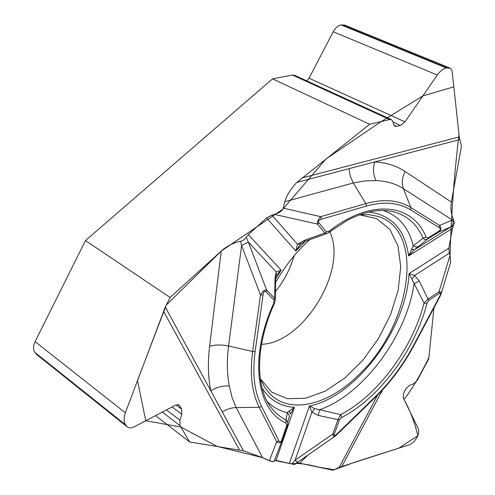 <?xml version="1.0" encoding="UTF-8"?>
<svg xmlns="http://www.w3.org/2000/svg" width="495" height="495" viewBox="0 0 495 495"><rect width="100%" height="100%" fill="white"/><g stroke="black" fill="none" stroke-linecap="round" stroke-linejoin="round"><path stroke-width="0.74" d="M439.331 227.688L410.627 209.892C398.624 202.498 383.86 201.224 366.343 206.087L365.817 203.594C383.644 198.681 398.654 200.005 410.862 207.566L439.548 225.435C441.602 227.83 441.28 230.088 438.589 232.198L439.022 231.078C440.643 229.89 440.748 228.764 439.331 227.688L439.548 225.435L452.368 220.04C453.643 222.663 453.21 224.897 451.069 226.741L438.589 232.198L426.795 239.506L424.76 239.475L423.052 238.2L426.04 237.21L427.89 238.058L427.463 239.178L414.092 249.994L451.069 226.741L453.451 225.739L452.436 228.325L448.817 248.162L449.305 253.168L450.079 255.284L450.58 262.628M275.288 300.044L274.391 303.497L273.679 303.528L274.007 300.069L274.669 298.355L275.053 278.035L276.167 271.922L248.372 242.105L246.225 237.322L248.329 234.642L266.607 217.986L271.947 215.096L274.508 214.415C279.31 212.918 282.224 210.827 283.27 208.135L284.811 201.719C286.302 195.989 290.293 189.56 296.777 182.432L349.068 168.677L350.262 176.133L353.269 182.983L284.811 201.719M294.537 464.533L276.086 460.43L274.471 460.412L291.493 463.92C297.229 462.868 306.102 463.895 318.112 467.002L334.125 469.761L355.608 461.934L398.809 448.154L417.823 435.742C414.915 422.984 410.318 410.887 404.038 399.465C412.298 388.748 420.577 374.802 428.874 357.607L433.954 307.841L428.744 358.906L417.328 380.302L413.542 383.854L409.495 385.407L405.993 388.693L403.679 393.03L403.221 397.757L418.028 428.231C419.154 430.836 418.838 433.874 417.087 437.332L413.9 441.825L409.749 444.64L339.23 467.354L377.605 395.09M359.846 214.719L369.134 214.663L377.654 216.34C425.75 229.971 411.221 325.19 359.593 373.979C329.429 404.656 290.485 415.07 269.936 393.909L264.516 387.121L260.271 378.867M275.505 282.695C284.34 267.102 294.859 253.582 307.073 242.123L310.025 239.444M296.777 182.432L369.666 124.27L272.528 78.872L85.468 240.558L170.119 297.489L165.274 307.048L243.429 450.809L189.696 441.986L155.56 415.633M282.224 440.247L274.18 461.161C273.76 461.983 272.182 461.829 269.441 460.696L262.604 457.64L243.429 450.809M170.119 297.489L221.234 251.058C227.063 245.91 233.516 242.668 240.589 241.337L241.585 245.532L228.579 346.024C221.618 344.539 215.288 344.625 209.602 346.283L221.234 251.058M300.508 243.992L295.849 251.033L297.483 244.258L303.936 240.514L324.831 233.027L326.366 231.864L329.163 231.233L328.909 232.403L326.694 233.652M276.13 275.666L276.167 271.922L281.141 270.146L276.284 275.356M165.274 307.048L125.359 412.824C123.645 417.712 123.67 421.666 125.427 424.691L127.085 426.733C129.047 428.2 131.441 428.225 134.256 426.808L175.849 404.99L178.998 404.978L181.69 409.21L181.795 414.315L179.939 420.187L180.056 425.694L189.696 441.986M274.508 214.415L317.369 224.056L317.611 221.432L319.411 218.06L320.729 216.686L321.286 219.248C318.749 220.151 317.963 221.364 318.922 222.88L317.369 224.056L324.831 233.027L326.576 233.683M246.225 237.322L243.992 239.871L240.589 241.337M248.348 242.055L241.585 245.532L248.372 242.105L266.607 290.008L265.933 291.741C264.59 290.689 263.631 291.747 263.049 294.915L260.494 294.915L241.61 245.594M281.742 440.006C280.851 442.183 279.898 442.431 278.877 440.754L276.637 441.701C279.137 443.644 281.086 442.938 282.484 439.585L281.742 440.006L286.834 425.242L285.968 423.002L286.005 419.909L287.317 412.657L289.389 410.875L290.33 414.092L294.401 407.348L289.389 410.875M209.602 346.283C207.653 362.686 208.073 377.555 210.858 390.895C216.358 387.257 222.515 385.617 229.315 385.982L232.062 397.442L236.158 407.583C231.301 407.688 226.704 409.179 222.366 412.057M328.996 232.341L347.193 220.399C362.427 212.541 376.089 209.342 388.167 210.796C404.65 213.24 416.276 222.373 423.052 238.2L413.245 245.811L408.616 255.934L452.436 228.325M274.372 303.54C255.587 344.427 255.377 385.778 269.88 405.795C274.249 412.094 279.619 416.796 286.005 419.909L287.279 421.276L287.781 422.736L287.57 424.834L286.834 425.242M305.335 241.251L303.936 240.514M300.762 243.744L297.483 244.258L271.947 215.096M269.441 460.696L276.637 441.701L259.244 407.348C251.906 392.708 249.703 374.09 252.629 351.487L260.494 294.915C262.604 291.32 264.646 289.686 266.607 290.008L274.669 298.355L275.276 299.883M275.053 278.035L275.628 279.57M289.328 417.532L289 414.773L287.317 412.657C279.582 410.912 272.9 407.206 267.275 401.532M339.23 467.354L333.086 470.25L297.056 462.633M275.282 291.877C284.031 280.863 290.33 268.81 294.178 255.717M302.099 177.915L459.249 136.898L461.451 146.149L451.366 202.09C450.339 208.389 451.118 214.378 453.698 220.046L452.387 220.034L403.456 188.719C401.488 183.237 402.076 177.507 405.201 171.53L451.366 202.09M448.817 248.162L409.037 273.624L414.618 275.468L419.209 281.005L428.689 300.459L426.95 303.478L424.054 303.058L428.243 298.955L438.991 291.852C440.915 291.58 441.602 292.347 441.045 294.154L440.946 294.414M411.364 249.245L414.092 249.994L408.616 255.934C404.984 229.507 391.681 214.892 368.701 212.083M459.744 139.559L349.068 168.677M453.451 225.739L454.299 223.103L453.698 220.046M451.094 226.729C453.222 224.885 453.655 222.651 452.387 220.034L452.368 220.04M459.249 136.898L452.158 71.459L451.589 69.684L450.295 68.242L446.261 67.933C443.118 68.725 440.129 71.088 437.295 75.03L404.984 121.844L400.474 125.439L396.557 126.392L394.874 126.299L393.779 124.913L392.721 121.188L391.502 119.66L389.658 119.555L369.666 124.27M405.201 171.53C396.476 165.745 386.286 162.546 374.641 161.945C372.772 168.529 373.224 174.747 375.977 180.595L364.908 180.892L353.269 182.983L365.817 203.594L320.729 216.686L283.27 208.135M291.759 464.019L295.113 460.214L332.906 433.905L337.949 419.754L340.634 414.631L341.779 417.464L339.409 419.927L318.322 415.435L311.924 412.1L309.387 406.049C355.973 396.792 406.407 328.81 409.037 273.624L424.054 303.058C412.44 348.517 377.623 395.536 340.634 414.631L314.641 408.616L309.387 406.049L289.445 463.289M318.322 415.435L319.529 409.73C362.928 394.942 406.605 336.043 414.043 283.858L419.209 281.005M412.026 279.056L414.618 275.468L449.305 253.168M418.584 246.541L415.979 247.054L413.245 245.811C408.759 227.465 398.735 215.684 383.18 210.455M295.076 460.251L297.569 462.274M335.381 435.959L336.68 434.851L336.693 434.208C334.546 436.163 333.772 436.114 334.373 434.065L332.906 433.905C333.011 436.33 333.816 437.029 335.332 436.002L335.449 435.909M450.079 255.284L438.991 291.852L439.424 293.349C440.989 292.471 441.101 293.387 439.764 296.09L440.129 296.227L440.996 294.278M335.332 436.002L297.631 462.231L295.113 460.214L311.924 412.1L314.641 408.616M449.553 67.877L344.774 25.127L341.129 24.942C337.998 25.598 335.363 27.869 333.222 31.76L309.066 78.198L306.801 80.895M391.415 119.623L294.457 75.246L292.508 75.042L272.528 78.872M85.468 240.558L35.083 341.649C33.116 345.881 33.054 349.482 34.891 352.465L36.655 354.531L126.974 426.647M274.131 461.297C272.72 462.033 268.878 460.814 262.604 457.64L217.237 446.447L180.824 427.012L145.778 420.762L137.474 380.5L166.295 305.025L221.228 251.058L282.793 209.237L326.057 158.895L381.286 121.529L422.885 95.912L453.835 86.817L459.007 134.708C454.249 173.863 451.267 214.044 450.066 255.253M266.607 217.986L295.849 251.033L305.267 241.282M248.329 234.642L281.141 270.146L275.666 278.883M262.028 387.938C269.701 400.028 280.492 406.5 294.401 407.348L276.086 460.43M263.049 294.915L255.142 351.45C252.24 373.657 254.381 391.966 261.558 406.37L259.244 407.348L236.158 407.583L262.604 457.64M239.469 450.054L163.468 311.157M274.007 300.069L265.933 291.741M261.558 406.37L278.877 440.754M285.968 423.002C256.367 410.163 248.756 357.44 273.679 303.528M255.142 351.45L252.629 351.487L228.579 346.024C226.729 360.682 226.97 374.003 229.315 385.982M287.57 424.834L282.484 439.585M289.402 416.771L287.601 421.994M329.738 231.759C348.319 269.261 303.324 343.443 261.478 344.291M359.624 214.799L376.868 218.734L389.924 229.525L397.999 246.034L400.733 266.799L398.147 290.206L390.574 314.603L378.607 338.376L363.052 359.97L344.91 377.957L325.351 391.069L305.675 398.234L287.304 398.698L271.699 392.108L260.24 378.632M427.89 238.058L439.022 231.078M366.343 206.087L321.286 219.248M318.922 222.88L326.366 231.864M329.163 231.233C371.071 198.012 413.09 203.68 426.04 237.21M410.627 209.892L410.862 207.566L403.456 188.719C395.579 183.67 386.422 180.966 375.977 180.595M308.206 454.874L299.778 463.029M382.48 389.998L341.952 466.29M339.409 419.927L334.373 434.065M336.693 434.208L375.191 396.854C390.326 382.047 403.134 364.852 413.616 345.269L439.764 296.09M439.424 293.349L428.689 300.459M426.95 303.478C415.045 349.897 379.535 397.887 341.779 417.464M375.191 396.854L375.136 397.528C390.456 382.548 403.413 365.155 414.006 345.349L440.129 296.227M413.616 345.269L414.006 345.349M341.828 24.83L446.96 67.79M341.129 24.942L446.261 67.933M333.222 31.76L437.295 75.03M309.066 78.198L404.984 121.844M392.95 121.987L400.474 125.439M393.853 125.142L396.557 126.392M292.508 75.042L389.658 119.555M35.083 341.649L125.359 412.824M34.891 352.465L125.427 424.691M35.337 353.108L125.841 425.341M178.082 404.564L179.697 405.776M175.985 404.916L181.69 409.21M172.074 406.964L181.795 414.315M166.45 409.916L179.939 420.187M162.292 412.1L180.056 425.694M326.508 233.702L305.341 241.251M305.229 241.294L300.713 243.794M275.269 299.704L275.628 279.564M275.641 279.291L276.123 275.678M441.045 294.154L450.759 262.034M294.358 464.675L297.52 462.311M336.724 434.808L375.136 397.528"/></g></svg>
